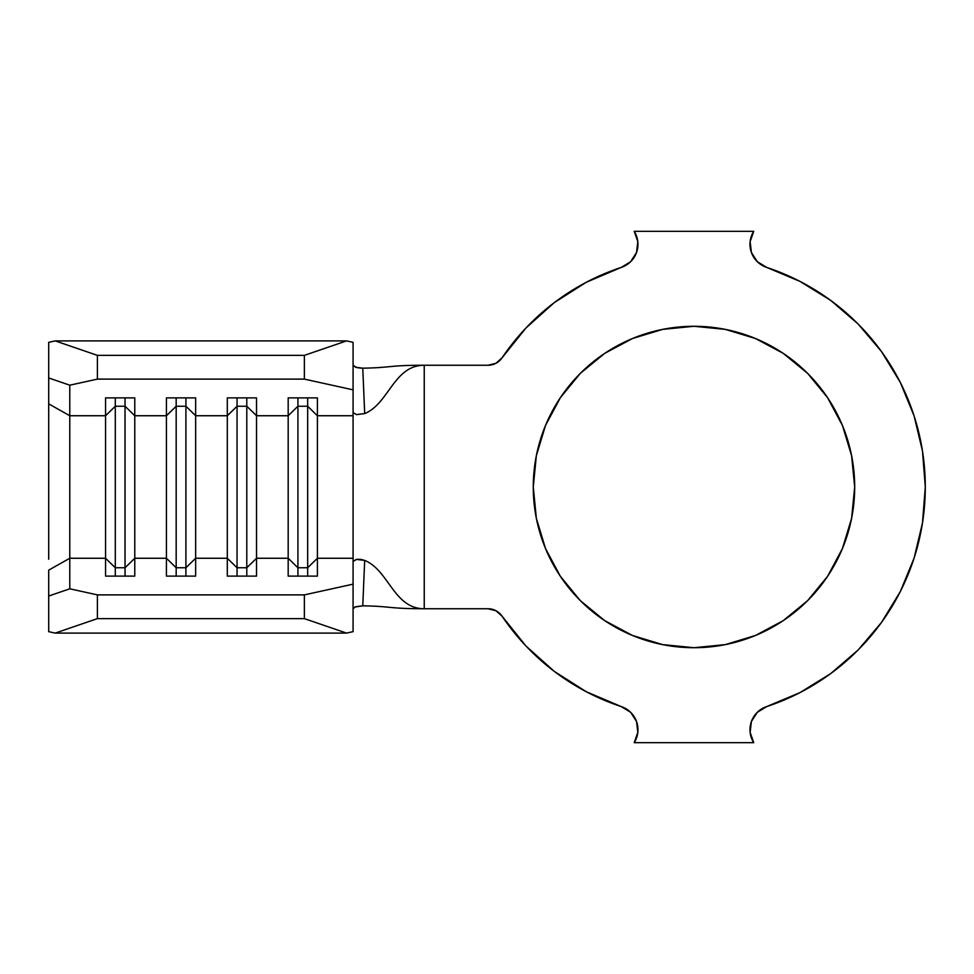 <?xml version="1.0" encoding="UTF-8"?>
<svg xmlns="http://www.w3.org/2000/svg" width="974" height="974" viewBox="0 0 974 974"><rect width="100%" height="100%" fill="white"/><g stroke="black" fill="none" stroke-linecap="round" stroke-linejoin="round"><path stroke-width="1.46" d="M693.975 647.71A160.71 160.71 0 0 1 533.265 487A160.71 160.71 0 0 1 693.975 326.29L725.326 329.382L755.471 338.526L783.266 353.379L807.616 373.359L827.596 397.709L842.449 425.504L851.593 455.649L854.685 487L851.593 518.351L842.449 548.496L827.596 576.291L807.616 600.641L783.266 620.621L755.471 635.474L725.326 644.618L693.975 647.71L662.624 644.618L632.479 635.474L604.684 620.621L580.334 600.641L560.354 576.291L545.501 548.496L536.357 518.351L533.265 487L536.357 455.649L545.501 425.504L560.354 397.709L580.334 373.359L604.684 353.379L632.479 338.526L662.624 329.382L693.975 326.29A160.71 160.71 0 0 1 854.685 487A160.71 160.71 0 0 1 693.975 647.71M799.995 281.401L766.672 267.4A231.325 231.325 0 0 1 766.672 706.6L799.995 692.599L830.725 673.582L858.118 649.999L881.494 622.447L900.305 591.595L914.075 558.175L922.475 523.026L925.3 487L922.475 450.974L914.075 415.825L900.305 382.405L881.494 351.553L858.118 324.001L830.725 300.418L799.995 281.401L766.672 267.4A24.35 24.35 0 0 1 753.718 231.325L634.232 231.325A24.35 24.35 0 0 1 621.278 267.4L586.287 282.265L554.206 302.671L525.899 328.055L502.146 357.726L496.01 363.253L488.011 365.25L424.238 365.25C393.849 365.25 388.748 403.906 364.69 413.573L356.533 414.632L353.075 412.599L353.075 558.26L317.402 558.26L317.402 415.74L353.075 415.74L353.075 561.401L353.075 558.26L317.402 558.26L317.402 576.109L288.182 576.109L288.182 558.26L256.527 558.26L256.527 576.109L227.307 576.109L227.307 558.26L195.652 558.26L195.652 576.109L166.432 576.109L166.432 558.26L134.777 558.26L134.777 576.109L105.557 576.109L105.557 558.26L69.787 558.26L69.787 588.807L97.4 594.883L304.375 594.883L353.075 584.157L353.075 561.401L356.825 559.319L360.952 559.393L364.69 560.427L362.766 605.828C391.572 606.278 388.273 608.75 424.238 608.75L488.011 608.75L496.01 610.747L502.146 616.274L525.899 645.945L554.206 671.329L586.287 691.735L621.278 706.6A231.325 231.325 0 0 1 502.146 616.274L496.01 610.747L488.011 608.75A17.045 17.045 0 0 1 502.146 616.274M48.7 559.234L48.7 377.961L69.787 385.193L48.7 377.961L48.7 342.337L48.7 403.869L69.787 415.74L69.787 385.193L97.4 379.117L97.4 355.364L55.226 340.9L48.7 342.337L55.226 340.9L346.549 340.9L55.226 340.9L97.4 355.364L304.375 355.364L97.4 355.364L97.4 379.117L304.375 379.117L304.375 355.364L346.549 340.9L353.075 342.337L353.075 389.844L304.375 379.117L97.4 379.117L69.787 385.193L69.787 415.74L105.557 415.74L105.557 558.26L69.787 558.26L69.787 415.74L105.557 415.74L105.557 397.891L134.777 397.891L134.777 415.74L166.432 415.74L166.432 558.26L134.777 558.26L134.777 415.74L166.432 415.74L166.432 397.891L195.652 397.891L195.652 415.74L227.307 415.74L227.307 558.26L195.652 558.26L195.652 415.74L227.307 415.74L227.307 397.891L256.527 397.891L256.527 415.74L288.182 415.74L288.182 558.26L256.527 558.26L256.527 415.74L288.182 415.74L288.182 397.891L317.402 397.891L317.402 415.74L353.075 415.74L353.075 368.245L353.075 412.586L356.399 414.607L364.69 413.573C388.748 403.906 393.849 365.25 424.238 365.25L424.238 608.75L488.011 608.75M502.146 357.726A17.045 17.045 0 0 1 488.011 365.25L496.01 363.253L502.146 357.726A231.325 231.325 0 0 1 621.278 267.4L630.616 261.714L621.278 267.4M621.278 706.6L630.616 712.286L621.278 706.6A24.35 24.35 0 0 1 634.232 742.675L753.718 742.675A24.35 24.35 0 0 1 766.672 706.6L799.995 692.599L830.725 673.582M750.126 241.662L751.417 252.522L757.334 261.714L766.672 267.4L757.334 261.714L751.417 252.522L750.126 241.662L753.718 231.325L634.232 231.325L637.824 241.662L636.533 252.522L630.616 261.714M488.011 365.25L424.238 365.25C388.273 365.25 391.572 367.722 362.766 368.172C391.572 367.722 388.273 365.25 424.238 365.25L424.238 608.75C393.849 608.75 388.748 570.094 364.69 560.427C388.748 570.094 393.849 608.75 424.238 608.75C388.273 608.75 391.572 606.278 362.766 605.828L354.828 607.033M630.616 712.286L636.533 721.478L637.824 732.338L634.232 742.675L753.718 742.675L750.126 732.338L751.417 721.478L757.334 712.286L766.672 706.6L757.334 712.286L751.417 721.478L750.126 732.338M636.533 721.478L637.824 732.338M881.494 622.447L900.305 591.595M922.475 523.026L925.3 487L922.475 450.974L914.075 415.825M881.494 351.553L858.118 324.001L830.725 300.418M632.479 635.474L604.684 620.621L580.334 600.641L560.354 576.291L545.501 548.496L536.357 518.351M536.357 455.649L545.501 425.504L560.354 397.709L580.334 373.359M725.326 329.382L755.471 338.526L783.266 353.379L807.616 373.359L827.596 397.709L842.449 425.504L851.593 455.649L854.685 487L851.593 518.351L842.449 548.496L827.596 576.291M353.075 608.665L355.729 606.705L362.766 605.828L364.69 560.427L356.399 559.393L353.075 561.401L353.075 631.663L346.549 633.1L55.226 633.1L48.7 631.663L55.226 633.1L346.549 633.1L304.375 618.636L97.4 618.636L55.226 633.1L97.4 618.636L304.375 618.636L304.375 594.883L97.4 594.883L97.4 618.636L97.4 594.883L69.787 588.807L69.787 558.26L48.7 570.131L48.7 631.663L48.7 596.039L69.787 588.807L48.7 596.039L48.7 570.131L69.787 558.26L69.787 415.74L48.7 403.869L48.7 414.766M362.766 368.172L364.69 413.573L362.766 368.172L355.717 367.295L353.075 365.335L356.849 367.6L361.123 368.148M307.662 567.757L297.922 567.757L297.922 576.109L297.922 567.757L288.182 558.26L288.182 576.109L317.402 576.109L317.402 558.26L307.662 567.757L307.662 576.109L307.662 567.757L297.922 567.757L297.922 406.243L307.662 406.243L307.662 567.757L307.662 406.243L317.402 415.74L317.402 558.26L307.662 567.757M288.182 415.74L297.922 406.243L297.922 567.757L288.182 558.26L288.182 397.891L317.402 397.891L317.402 415.74L307.662 406.243L297.922 406.243L288.182 415.74M297.922 397.891L297.922 406.243L297.922 397.891M307.662 397.891L307.662 406.243L307.662 397.891M246.787 567.757L237.047 567.757L237.047 576.109L237.047 567.757L227.307 558.26L227.307 576.109L256.527 576.109L256.527 558.26L246.787 567.757L246.787 576.109L246.787 567.757L237.047 567.757L237.047 406.243L246.787 406.243L246.787 567.757L246.787 406.243L256.527 415.74L256.527 558.26L246.787 567.757M227.307 415.74L237.047 406.243L237.047 567.757L227.307 558.26L227.307 397.891L256.527 397.891L256.527 415.74L246.787 406.243L237.047 406.243L227.307 415.74M237.047 397.891L237.047 406.243L237.047 397.891M246.787 397.891L246.787 406.243L246.787 397.891M185.912 567.757L176.172 567.757L176.172 576.109L176.172 567.757L166.432 558.26L166.432 576.109L195.652 576.109L195.652 558.26L185.912 567.757L185.912 576.109L185.912 567.757L176.172 567.757L176.172 406.243L185.912 406.243L185.912 567.757L185.912 406.243L195.652 415.74L195.652 558.26L185.912 567.757M166.432 415.74L176.172 406.243L176.172 567.757L166.432 558.26L166.432 397.891L195.652 397.891L195.652 415.74L185.912 406.243L176.172 406.243L166.432 415.74M176.172 397.891L176.172 406.243L176.172 397.891M185.912 397.891L185.912 406.243L185.912 397.891M125.037 567.757L115.297 567.757L115.297 576.109L115.297 567.757L105.557 558.26L105.557 576.109L134.777 576.109L134.777 558.26L125.037 567.757L125.037 576.109L125.037 567.757L115.297 567.757L115.297 406.243L125.037 406.243L125.037 567.757L125.037 406.243L134.777 415.74L134.777 558.26L125.037 567.757M105.557 415.74L115.297 406.243L115.297 567.757L105.557 558.26L105.557 397.891L134.777 397.891L134.777 415.74L125.037 406.243L115.297 406.243L105.557 415.74M115.297 397.891L115.297 406.243L115.297 397.891M125.037 397.891L125.037 406.243L125.037 397.891M346.549 340.9L353.075 342.337L353.075 389.844L304.375 379.117L304.375 355.364L346.549 340.9M353.075 584.157L353.075 631.663L346.549 633.1L304.375 618.636L304.375 594.883L353.075 584.157"/></g></svg>
